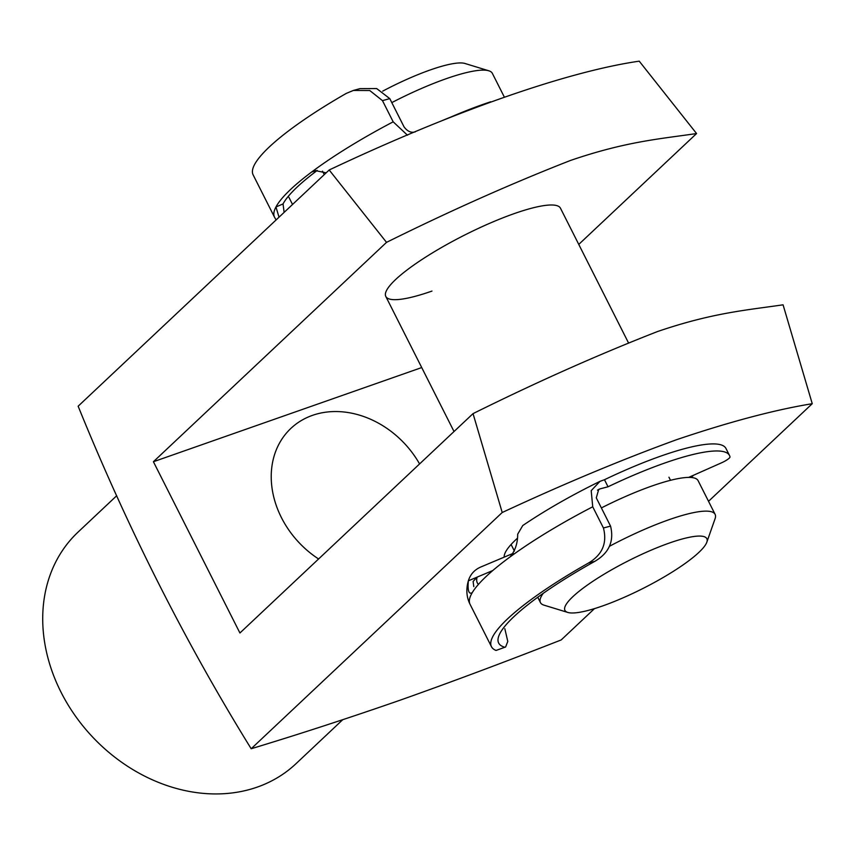 <?xml version="1.0" encoding="UTF-8"?>
<svg xmlns="http://www.w3.org/2000/svg" width="855" height="855" viewBox="0 0 855 855"><rect width="100%" height="100%" fill="white"/><g stroke="black" fill="none" stroke-linecap="round" stroke-linejoin="round"><path stroke-width="1.28" d="M382.698 91.143A79.504 15.636 -26.8 0 1 430.354 69.918A79.504 15.636 -26.8 0 1 465.002 63.484L488.825 70.794A97.844 19.248 153.2 0 0 446.182 78.713A97.844 19.248 153.2 0 0 391.793 102.611M669.347 543.043A79.504 15.636 153.2 0 0 590.399 582.971A79.504 15.636 153.2 0 0 567.784 612.437A79.504 15.636 153.2 0 0 602.433 606.003A79.504 15.636 153.2 0 0 706.818 542.209A79.504 15.636 153.2 0 0 669.347 543.043M567.784 612.437L543.951 605.137A97.844 19.248 -26.8 0 1 540.435 602.583A97.844 19.248 -26.8 0 1 543.256 593.327M609.359 546.345A97.844 19.248 -26.8 0 1 668.952 519.722A97.844 19.248 -26.8 0 1 715.111 514.347A97.844 19.248 -26.8 0 1 715.079 518.696L706.818 542.209M715.111 514.347L698.086 480.628A97.844 19.248 153.2 0 0 651.927 486.003A97.844 19.248 153.2 0 0 601.375 507.923M450.435 117.221A97.844 19.248 153.2 0 0 440.71 121.239M504.258 96.925L492.352 73.348A97.844 19.248 153.2 0 0 488.825 70.794M693.512 475.241A110.081 21.653 -26.8 0 1 691.278 477.496M419.581 463.934A88.674 72.376 46.7 0 0 312.481 415.359A88.674 72.376 46.7 0 0 290.914 428.376A88.674 72.376 46.7 0 0 318.584 558.967M431.957 291.085A97.844 19.248 -26.8 0 1 385.797 296.45A97.844 19.248 -26.8 0 1 424.251 258.018A97.844 19.248 -26.8 0 1 514.315 213.579A97.844 19.248 -26.8 0 1 560.474 208.214L628.372 342.631M594.471 608.632L561.211 639.925C505.733 661.706 451.953 681.82 399.873 700.277C348.348 718.189 298.78 734.338 251.178 748.745L502.216 512.508C563.819 483.845 622.055 459.53 676.925 439.577C729.636 421.793 774.737 409.834 812.25 403.699L783.073 304.818C746.49 310.183 712.643 312.727 657.442 331.569C598.308 354.643 536.844 382.003 473.039 413.628L239.924 632.999L153.408 461.732L386.524 242.36L329.186 169.985C451.664 112.101 566.395 71.702 639.23 61.165L696.569 133.551L578.76 244.412M342.716 719.728L295.937 763.75A159.009 129.768 -133.3 0 1 257.259 787.102A159.009 129.768 -133.3 0 1 75.058 715.539A159.009 129.768 -133.3 0 1 78.008 532.152L116.718 495.718M251.178 748.745C185.268 642.212 127.587 528.037 78.147 406.211L329.186 169.985M504.183 557.15A110.081 21.653 -26.8 0 1 504.685 553.976A110.081 21.653 -26.8 0 1 517.136 538.511M812.25 403.699L708.528 501.308M502.216 512.508L473.039 413.628M421.718 367.565L153.408 461.732M386.524 242.36C450.072 210.875 511.343 183.59 570.328 160.516C625.892 141.46 659.836 138.948 696.569 133.551M448.287 118.15A137.228 26.997 -26.8 0 1 480.018 105.464A137.228 26.997 -26.8 0 1 490.674 101.788M353.66 90.374L359.987 88.631L376.681 88.557L389.784 98.624L404.052 126.893C407.472 131.435 411.202 133.091 415.252 131.862L415.306 131.852M288.926 197.345L292.538 204.473M326.15 172.849L314.768 170.476L311.722 171.962A161.445 31.753 153.2 0 0 275.962 206.963L283.048 203.928L284.084 212.158M283.048 203.928A153.376 30.171 -26.8 0 1 317.258 170.444L311.722 171.962A161.445 31.753 -26.8 0 1 393.182 121.827L407.472 135.197M389.784 98.624L382.474 100.633L393.182 121.827M382.474 100.633L369.766 90.523L353.404 90.438L346.382 93.345A161.445 31.753 -26.8 0 0 253.112 174.837L274.53 217.234A161.445 31.753 -26.8 0 1 275.962 206.963L279.029 217.191M513.267 553.313L480.702 567.047C474.461 569.783 470.346 574.378 468.348 580.823C467.503 590.687 468.797 594.642 472.238 592.675A161.445 31.753 -26.8 0 1 510.04 556.947C515.18 550.812 517.724 543.224 517.681 534.193L522.768 525.526C545.511 510.146 571.236 495.43 599.954 481.365L591.2 490.674L592.729 506.78A161.445 31.753 153.2 0 0 510.04 556.947M492.822 570.509L477.143 577.114A145.307 28.578 153.2 0 0 478.437 584.403M471.511 593.359L472.238 592.675A161.445 31.753 153.2 0 0 470.047 604.282C466.37 596.918 465.89 588.849 468.572 580.085L468.348 580.823L477.143 577.114L473.104 581.443L473.798 586.605M588.561 562.996C602.39 554.703 607.339 543.032 603.427 527.973L610.556 526.114C614.275 541.279 609.017 553.035 594.791 561.361L588.561 562.996A161.445 31.753 153.2 0 0 491.454 646.679A161.445 31.753 153.2 0 0 496.039 650.452L505.604 647L507.785 641.432L504.835 628.703M610.556 526.114L596.288 497.856L598.735 489.37L600.157 488.836A145.307 28.578 153.2 0 0 597.485 490.161M504.161 647.032A153.376 30.171 -26.8 0 1 498.657 643.035A153.376 30.171 -26.8 0 1 594.791 561.361M688.649 477.411L721.673 462.747A8.069 1.592 153.2 0 0 729.988 456.923A137.228 26.997 153.2 0 0 729.507 455.491A137.228 26.997 153.2 0 0 608.033 486.784L604.474 479.719L599.954 481.365M729.507 455.491L725.938 448.426A137.228 26.997 153.2 0 0 604.474 479.719M603.427 527.973L592.729 506.78M608.033 486.784L600.157 488.836M505.487 647.043L496.039 650.452M537.752 597.26L540.435 602.583M385.797 296.45L454.026 431.519M511.098 544.496L514.421 551.08M322.506 171.16L324.259 174.623M668.952 477.208L670.512 480.296M276.09 219.949L274.53 217.234M491.454 646.679L470.047 604.282"/></g></svg>
